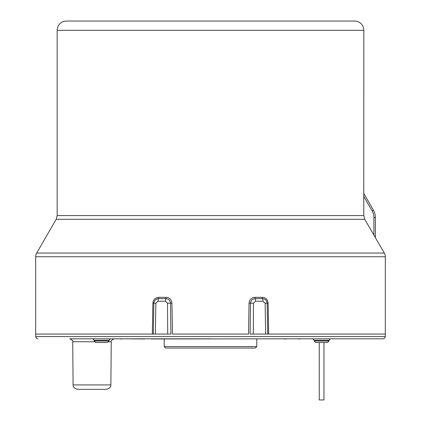 <?xml version="1.0" encoding="UTF-8"?>
<svg xmlns="http://www.w3.org/2000/svg" width="421" height="421" viewBox="0 0 421 421"><rect width="100%" height="100%" fill="white"/><g stroke="black" fill="none" stroke-linecap="round" stroke-linejoin="round"><path stroke-width="0.63" d="M323.975 342.515L323.975 399.95L323.975 342.515L323.975 399.95L319.234 399.95L319.234 342.515M256.794 346.567L255.31 348.051L165.69 348.051L164.206 346.567L256.794 346.567L256.794 338.963M164.206 346.567L164.206 338.963M57.172 30.307A9.257 9.257 0 0 1 66.434 21.05L354.566 21.05A9.257 9.257 0 0 1 363.828 30.307L57.172 30.307L57.172 215.584L363.76 215.584L363.828 30.307M384.315 253.053A7.41 7.41 0 0 1 385.304 256.757L35.696 256.757A7.41 7.41 0 0 1 36.685 253.053L384.315 253.053L373.901 235.123L373.901 217.531A13.335 13.335 0 0 0 372.111 210.868L363.76 196.402L372.111 210.868L373.395 210.126L363.828 193.549M268.672 334.074L250.09 334.074L250.511 303.178C250.858 300.383 252.395 298.873 255.137 298.647L262.499 298.647A1.484 0.437 90 0 1 262.262 297.331C265.735 297.621 267.693 299.563 268.135 303.157L268.672 334.074L385.304 334.074L385.304 336.589L35.696 336.589L35.696 256.757M253.295 334.074L253.484 303.173L255.542 301.22L262.967 301.22L265.141 303.178L265.64 334.074L385.304 334.074L385.304 256.757M373.901 235.123L364.754 219.288L56.182 219.288L36.685 253.053M364.754 219.288L363.76 215.584M157.222 21.05L151.297 21.05M152.865 303.157L153.839 303.178L153.318 334.074L35.696 334.074L152.328 334.074L152.865 303.157C153.312 299.557 155.27 297.615 158.738 297.331A1.484 0.437 -90 0 1 158.501 298.647L165.863 298.647C168.605 298.873 170.147 300.383 170.489 303.178L170.91 334.074L152.328 334.074M158.738 297.331L166.069 297.331C169.563 297.642 171.521 299.584 171.942 303.157L172.478 334.074L248.522 334.074L249.058 303.157C249.485 299.578 251.448 297.636 254.931 297.331L262.262 297.331M172.478 334.074L248.522 334.074M167.705 334.074L167.516 303.173L165.458 301.22L158.033 301.22L155.859 303.178L155.36 334.074M155.859 303.178L153.839 303.178C154.212 300.368 155.765 298.852 158.501 298.647A2.963 0.879 90 0 0 158.033 301.22M166.069 297.331A1.484 0.379 -90 0 1 165.863 298.647A2.963 0.753 90 0 0 165.458 301.22M262.967 301.22A2.963 0.879 -90 0 0 262.499 298.647C265.23 298.852 266.782 300.362 267.161 303.178L267.682 334.074M255.542 301.22A2.963 0.753 -90 0 0 255.137 298.647A1.484 0.379 90 0 1 254.931 297.331M363.797 193.502L373.395 210.126A14.814 14.814 0 0 1 375.379 217.531L375.379 237.628L375.379 217.531A14.814 14.814 0 0 0 373.395 210.126M291.695 338.81L151.244 338.963M299.294 338.81A1.484 1.147 -90 0 1 298.794 338.963L300.236 338.963A1.484 1.374 10 0 0 300.383 338.81M299.81 338.963A1.484 1.442 10 0 0 300.105 338.81M120.616 338.81A1.484 1.374 -10 0 0 120.764 338.963L122.206 338.963A1.484 1.147 90 0 1 121.706 338.81M120.495 338.81A1.484 1.484 0 0 0 120.58 338.963A1.484 1.484 0 0 1 120.495 338.81L104.75 338.81M120.895 338.81A1.484 1.442 -10 0 0 121.19 338.963M144.45 338.81A1.484 0.674 -90 0 0 144.745 338.963L123.963 338.81M284.064 338.963L285.77 338.963A1.484 1.484 0 0 0 286.412 338.81A1.484 1.484 0 0 1 285.77 338.963A1.484 1.484 0 0 0 286.412 338.81A1.484 1.484 0 0 1 285.77 338.963A1.484 1.484 0 0 0 286.412 338.81M135.23 338.963A1.484 1.484 0 0 1 134.588 338.81A1.484 1.484 0 0 0 135.23 338.963A1.484 1.484 0 0 1 134.588 338.81M321.607 338.81L330.496 338.81L329.012 340.294L314.198 340.294L312.719 338.81M329.012 340.294L329.012 341.036L327.533 342.515L315.682 342.515L314.198 341.036L329.012 341.036L329.012 340.294L330.496 338.81M109.023 341.036L107.544 342.515L95.693 342.515L94.209 341.036L109.023 341.036L109.023 340.294L94.209 340.294L92.731 338.81L101.619 338.81M385.304 336.589L384.668 338.147L383.084 338.81L278.555 338.81M110.876 384.92L73.101 384.92C73.586 385.499 71.717 387.352 77.543 389.33L106.429 389.33C112.26 387.352 110.386 385.499 110.876 384.92L111.249 341.747L108.839 341.747M210.5 338.81L79.222 338.81M346.788 338.81L357.618 338.81L346.788 338.81M98.588 338.81L92.731 338.81M94.393 341.747L72.722 341.747C73.296 341.005 72.312 340.026 69.76 338.81L91.989 338.81M289.901 338.81L292.121 338.81M171.942 303.157L167.516 303.173M265.141 303.178L268.135 303.157M253.484 303.173L249.058 303.157M373.901 217.531L375.379 217.531M276.255 338.963A1.484 0.674 -90 0 0 276.55 338.81M57.172 215.584L56.182 219.288M109.023 340.294L110.507 338.81M314.198 340.294L314.198 341.036L315.682 342.515M94.209 341.036L94.209 340.294M111.249 341.747C110.676 341.005 111.665 340.026 114.212 338.81M73.101 384.92L72.722 341.747M35.696 336.589L36.332 338.147L37.916 338.81M329.012 341.036L327.533 342.515"/></g></svg>
